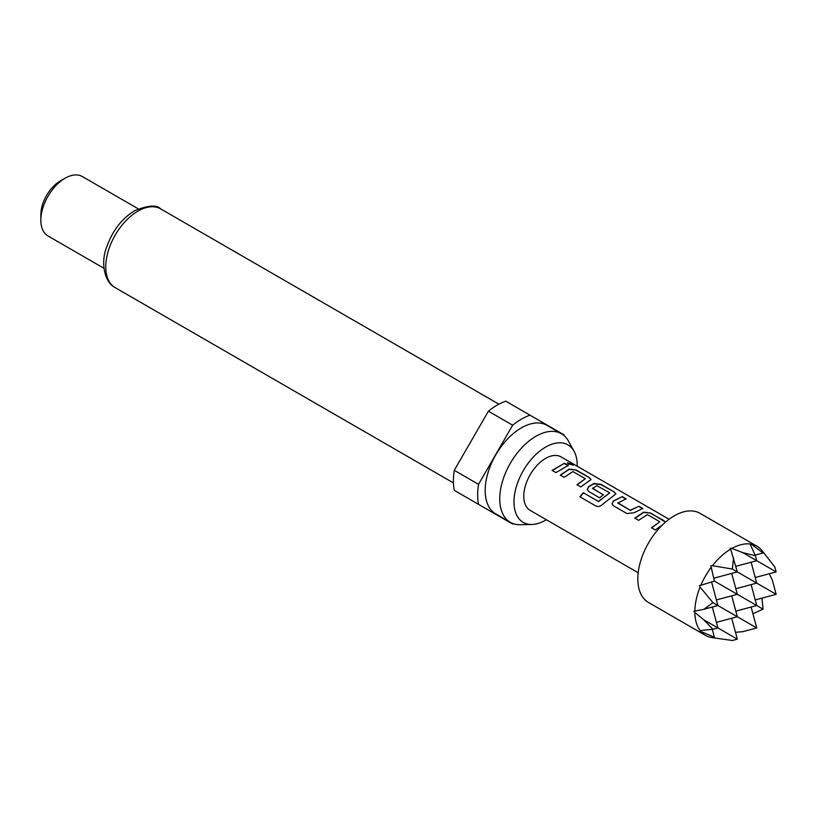 <?xml version="1.0" encoding="UTF-8"?>
<svg xmlns="http://www.w3.org/2000/svg" width="817" height="817" viewBox="0 0 817 817"><rect width="100%" height="100%" fill="white"/><g stroke="black" fill="none" stroke-linecap="round" stroke-linejoin="round"><path stroke-width="1.23" d="M572.503 464.138L573.605 465.087L568.336 463.985L567.335 462.8L572.503 464.138M567.335 462.984L573.432 465.21M577.231 466.231A44.731 25.827 120 0 0 574.106 451.321A44.731 25.827 120 0 0 545.613 447.113A44.731 25.827 120 0 0 514.771 493.305A44.731 25.827 120 0 0 531.867 524.473A44.731 25.827 120 0 0 545.613 520.163A44.731 25.827 120 0 0 546.348 519.735M574.106 451.321L568.469 441.098A51.134 29.524 120 0 0 561.473 433.756A51.134 29.524 120 0 0 535.901 436.288A51.134 29.524 120 0 0 502.496 481.346A51.134 29.524 120 0 0 510.339 522.318A51.134 29.524 120 0 0 520.194 524.708L531.867 524.473M561.473 433.756L546.91 425.34A51.134 29.524 120 0 0 521.348 427.873A51.134 29.524 120 0 0 487.933 472.941A51.134 29.524 120 0 0 495.776 513.913L510.339 522.318M40.85 220.243L40.85 214.636A27.451 15.85 120 0 1 60.264 181.006L65.115 178.208A34.324 19.812 120 0 0 40.85 220.243A34.324 19.812 120 0 0 47.958 235.95L103.973 268.293M512.678 425.197A61.775 35.662 120 0 1 521.348 419.192A61.775 35.662 120 0 1 530.008 415.189L505.743 401.178A61.775 35.662 120 0 0 497.073 405.181A61.775 35.662 120 0 0 488.413 411.186L454.262 470.326A61.775 35.662 120 0 0 454.262 490.343L478.527 504.355A61.775 35.662 120 0 1 478.527 484.338L512.678 425.197L488.413 411.186M694.858 612.525L703.897 619.858L712.935 629.284L700.098 630.54A51.481 29.718 -60 0 1 694.858 612.525L693.817 611.239L694.858 611.147A51.481 29.718 -60 0 1 700.098 587.086L699.423 585.585L700.853 585.268A51.481 29.718 -60 0 1 711.239 567.264L710.8 565.875L712.444 565.701A51.481 29.718 -60 0 1 730.653 549.136L730.214 548.187L731.858 548.452A51.481 29.718 -60 0 1 750.067 543.979L751.272 544.153A51.481 29.718 -60 0 1 756.991 546.236L699.965 513.311A51.481 29.718 120 0 0 660.299 527.108A51.481 29.718 120 0 0 637.822 578.916A51.481 29.718 120 0 0 648.484 602.476L705.52 635.401A51.481 29.718 -60 0 1 700.853 631.49L714.395 637.26L711.239 637.485A51.481 29.718 -60 0 1 710.861 637.413A51.481 29.718 -60 0 1 705.52 635.401M756.991 546.236A51.481 29.718 -60 0 1 761.403 549.861L763.047 552.997L751.272 544.153M755.235 577.507L776.15 571.91L774.812 566.927L762.384 551.077M662.71 524.677L655.295 529.957L651.476 527.751L659.819 521.746L647.472 514.618L638.608 520.337L634.809 518.111L643.653 512.157L650.71 513.025L665.498 522.134M651.537 527.976L659.819 521.746M626.905 513.556L613.526 505.825L612.066 503.813L613.455 500.913L622.299 496.624L626.128 498.83L617.785 503.088L630.142 510.216L638.996 506.264L642.816 508.47L633.972 512.759L626.905 513.556M617.785 502.761L630.142 510.216M583.256 492.702L598.391 501.434L609.727 492.835L596.859 485.666L592.519 488.495L603.385 494.775L599.647 497.808L588.689 491.487L587.229 489.475L588.608 486.564L593.959 483.47L601.026 484.338L614.404 492.069L615.916 493.907L602.65 504.283C600.505 506.366 598.279 506.959 595.971 506.06L579.917 496.797L583.256 492.702L598.391 501.434M598.483 501.638L609.727 492.835M592.519 488.168L603.416 495.031M560.278 475.096L569.132 469.121L576.189 470L589.568 477.72L591.069 479.559L580.785 486.922L576.965 484.716L585.299 478.731L572.942 471.593L564.108 477.291L560.278 475.096M577.037 484.941L585.299 478.731M552.129 470.388L564.476 463.239L568.295 465.435L555.948 472.594L552.129 470.388M638.189 572.758L530.172 510.39A30.883 17.831 -60 0 1 523.768 496.246A30.883 17.831 -60 0 1 537.249 465.169A30.883 17.831 -60 0 1 561.054 456.887L669.082 519.255M700.098 587.086L712.935 602.66L703.897 609.288L694.858 611.147M711.239 567.264L714.395 581.091L700.853 585.268M755.235 599.933L776.15 594.327L772.392 580.305L769.287 573.748M735.484 632.297L742.724 631.704L756.736 627.946L712.935 602.66M735.821 566.304L756.736 560.697L742.724 552.609L731.858 548.452M731.715 618.244L737.322 639.16L703.897 619.858M730.653 549.136L737.322 571.91L732.349 569.03L712.444 565.701M712.393 637.648L732.349 640.487L737.322 639.16M713.782 578.211L737.322 571.91L756.736 583.113L751.129 562.198M712.281 629.366L714.395 637.26M712.935 629.284L717.908 627.946L712.301 607.031M752.937 613.761L763.047 609.176L714.395 581.091M755.143 555.121L763.047 552.997M751.129 607.031L756.736 627.946M750.067 543.979L755.398 555.723L756.736 560.697L776.15 571.91M733.564 557.888L732.349 569.03M763.047 609.176L761.965 598.126M755.398 555.723L742.724 552.609M700.853 631.49L700.098 630.54M703.897 609.288L717.908 605.53L711.597 581.99M735.821 611.136L756.736 605.53L751.129 584.615M776.15 594.327L756.736 583.113L735.821 588.72M716.407 599.923L737.322 594.327L731.715 573.411M716.407 622.35L737.322 616.743L731.715 595.828M454.262 470.326L478.527 484.338M564.322 435.818A61.775 35.662 120 0 0 564.159 434.91L530.008 415.189M478.527 504.355L512.678 524.065A61.775 35.662 120 0 0 513.546 523.758M138.298 208.856L82.272 176.513A34.324 19.812 120 0 0 65.115 178.208L60.264 181.006M552.2 470.623L564.476 463.239M564.404 463.545L568.223 465.751M560.35 475.331L569.102 469.418L576.189 470M576.118 470.306L589.568 477.72M589.496 478.027L591.018 479.722M580.05 496.95L583.358 492.896M587.26 489.587L588.638 486.83L593.928 483.766L600.955 484.655L614.404 492.069M614.333 492.375L615.865 494.06M612.107 503.926L613.455 500.913M630.173 510.482L638.996 506.264M638.925 506.571L642.744 508.777M613.485 501.168L622.299 496.624M622.237 496.93L626.057 499.136M634.88 518.346L643.622 512.453L650.71 513.025M650.649 513.331L664.088 520.746M664.017 521.052L665.324 522.277M115.187 287.645C104.321 282.253 100.634 262.492 106.445 247.725C112.174 231.16 121.519 218.844 134.488 210.796C148.081 205.251 156.813 204.618 160.653 208.876A45.476 26.256 120 0 0 137.92 211.133A45.476 26.256 120 0 0 108.212 251.207A45.476 26.256 120 0 0 115.187 287.645L453.435 482.929M711.464 637.536L710.861 637.413M160.653 208.876L498.901 404.17"/></g></svg>
